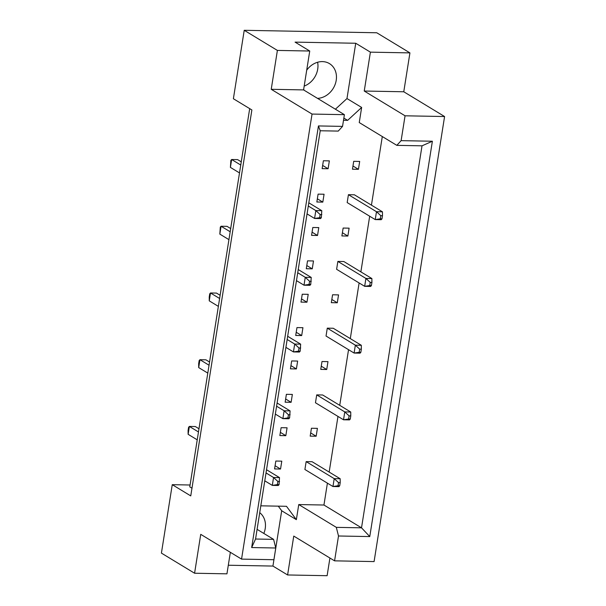 <?xml version="1.0" encoding="UTF-8"?>
<svg xmlns="http://www.w3.org/2000/svg" width="606" height="606" viewBox="0 0 606 606"><rect width="100%" height="100%" fill="white"/><g stroke="black" fill="none" stroke-linecap="round" stroke-linejoin="round"><path stroke-width="0.91" d="M304.098 90.218A19.172 16.082 -58.8 0 1 303.689 89.256M306.704 70.205A19.172 16.082 -58.8 0 1 322.407 61.607A19.172 16.082 -58.8 0 1 329.444 63.6A19.172 16.082 -58.8 0 1 335.315 83.923A19.172 16.082 -58.8 0 1 317.544 98.369M409.929 52.889L370.402 52.154L364.244 91.036L403.77 91.771L409.929 52.889L376.765 32.769L244.226 30.3L277.389 50.419L271.23 89.302L303.583 89.908L344.397 114.67L342.541 126.389L338.246 131.093L320.218 130.76L255.558 539.022L273.586 539.363L275.768 547.998L251.672 547.551L318.445 125.934L342.541 126.389M322.816 202.116L324.066 194.238L318.097 194.125L316.847 202.003L322.816 202.116L317.355 198.806M348.427 194.685L347.177 202.571L375.235 219.592L376.485 211.714L382.454 211.827L354.396 194.799L348.427 194.685L376.485 211.714L380.81 215.668L380.31 218.819L381.985 218.849L382.484 215.698L380.81 215.668M328.104 168.748L329.353 160.87L323.384 160.757L322.134 168.642L328.104 168.748L322.642 165.438M358.434 169.316L359.684 161.431L353.707 161.325L352.465 169.203L358.434 169.316L352.972 165.999M343.511 120.291L347.624 120.367L361.646 107.451L359.252 122.564L396.824 145.357L401.119 140.653L432.381 141.236L369.766 536.575L338.504 535.992L334.573 560.845L374.091 561.58L444.584 116.534L405.058 115.799L401.119 140.653M327.407 483.149L323.945 505.025L298.75 504.556L296.357 519.66L286.494 506.305L260.815 505.828M382.303 136.547L371.44 205.139M369.683 216.228L360.873 271.874M359.116 282.957L350.298 338.602M348.548 349.685L339.731 405.331M337.974 416.42L329.164 472.066M341.89 235.939L347.867 236.045L349.109 228.167L343.14 228.053L341.89 235.939M337.86 261.421L336.61 269.299L364.668 286.327L365.918 278.442L371.887 278.555L343.829 261.527L337.86 261.421L365.918 278.442L370.243 282.396L369.743 285.547L371.417 285.577L371.917 282.426L370.243 282.396M331.323 302.667L337.292 302.78L338.542 294.895L332.573 294.781L331.323 302.667M327.285 328.149L326.036 336.035L354.101 353.056L355.351 345.178L361.32 345.284L333.255 328.263L327.285 328.149L355.351 345.178L359.676 349.124L359.176 352.283L360.843 352.313L361.343 349.162L359.676 349.124M320.756 369.395L326.725 369.508L327.975 361.63L322.006 361.517L320.756 369.395M316.718 394.885L315.468 402.763L343.526 419.791L344.776 411.906L350.745 412.019L322.687 394.991L316.718 394.885L344.776 411.906L349.101 415.86L348.601 419.011L350.276 419.041L350.776 415.89L349.101 415.86M310.189 436.131L316.158 436.237L317.408 428.359L311.431 428.245L310.189 436.131M306.151 461.613L304.901 469.491L332.959 486.52L334.209 478.634L340.178 478.748L312.12 461.727L306.151 461.613L334.209 478.634L338.534 482.588L338.034 485.739L339.708 485.77L340.208 482.618L338.534 482.588M311.567 235.37L317.536 235.484L318.779 227.598L312.81 227.492L311.567 235.37M306.28 268.738L312.249 268.844L313.499 260.966L307.53 260.853L306.28 268.738M300.993 302.099L306.962 302.212L308.212 294.334L302.243 294.221L300.993 302.099M295.713 335.466L301.682 335.58L302.932 327.695L296.955 327.588L295.713 335.466M290.425 368.834L296.395 368.94L297.644 361.062L291.675 360.949L290.425 368.834M285.138 402.195L291.115 402.308L292.357 394.43L286.388 394.317L285.138 402.195M279.858 435.562L285.827 435.676L287.077 427.791L281.108 427.685L279.858 435.562M274.571 468.93L280.54 469.036L281.79 461.158L275.821 461.045L274.571 468.93M271.23 89.302L312.045 114.064L241.552 559.111L200.737 534.348L194.579 573.231L226.939 573.837L230.348 552.316M335.406 109.209L346.973 98.558L355.737 43.253L295.077 42.125L309.742 51.025L303.583 89.908M309.742 51.025L277.389 50.419M312.045 114.064L344.397 114.67M275.768 547.998L273.912 559.717L241.552 559.111M228.303 565.231L272.927 566.065L287.6 574.965L293.758 536.083L334.573 560.845M364.244 91.036L405.058 115.799M403.77 91.771L444.584 116.534M194.579 573.231L161.416 553.111L172.255 484.671L190.072 485.005M355.737 43.253L370.402 52.154M287.6 574.965L327.119 575.7L329.922 558.028M317.612 62.251A19.172 16.082 -58.8 0 1 304.189 86.082M172.255 484.671L190.754 495.897L251.876 109.959L233.386 98.74L244.226 30.3M191.973 488.209L189.776 486.876L249.687 108.626M346.973 98.558L361.646 107.451M323.945 505.025L361.517 527.826L422.018 145.826L396.824 145.357M298.75 504.556L336.322 527.356L361.517 527.826L369.766 536.575M338.504 535.992L336.322 527.356M272.927 566.065L281.692 510.76L296.357 519.66M257.088 529.349L273.586 539.363M281.692 510.76L278.283 506.154M259.724 512.676A19.172 16.082 -58.8 0 1 263.83 533.439M343.86 118.087L347.624 120.367M347.867 236.045L342.398 232.734M337.292 302.78L331.83 299.462M326.725 369.508L321.263 366.191M316.158 436.237L310.696 432.926M317.536 235.484L312.067 232.166M312.249 268.844L306.787 265.534M306.962 302.212L301.5 298.902M301.682 335.58L296.22 332.262M296.395 368.94L290.933 365.63M291.115 402.308L285.646 398.998M285.827 435.676L280.366 432.358M280.54 469.036L275.079 465.726M251.672 547.551L255.558 539.022M318.445 125.934L320.218 130.76M432.381 141.236L422.018 145.826M381.985 218.849L381.204 219.705L375.235 219.592L380.31 218.819M382.484 215.698L382.454 211.827M321.824 214.569L320.15 214.539L319.657 217.69L321.324 217.721L321.801 210.699L308.802 202.813M321.324 217.721L320.551 218.577L314.582 218.463L307.053 213.895M239.499 172.915L230.401 167.392L230.871 160.363L231.651 159.507L240.749 165.029M230.401 167.392L231.651 159.507L237.62 159.62L241.256 161.832M308.295 206.017L315.824 210.585L321.801 210.699M319.657 217.69L314.582 218.463L315.824 210.585L320.15 214.539M371.417 285.577L370.637 286.433L364.668 286.327L369.743 285.547M371.917 282.426L371.887 278.555M360.843 352.313L360.07 353.169L354.101 353.056L359.176 352.283M361.343 349.162L361.32 345.284M350.276 419.041L349.503 419.897L343.526 419.791L348.601 419.011M350.776 415.89L350.745 412.019M339.708 485.77L338.928 486.633L332.959 486.52L338.034 485.739M340.208 482.618L340.178 478.748M311.257 281.298L309.583 281.267L309.083 284.419L310.757 284.449L311.226 277.427L298.235 269.541M310.757 284.449L309.977 285.305L304.007 285.199L296.478 280.631M228.932 239.643L219.834 234.121L220.304 227.099L221.076 226.243L230.182 231.765M219.834 234.121L221.076 226.243L227.045 226.349L230.689 228.56M297.728 272.745L305.257 277.313L311.226 277.427M309.083 284.419L304.007 285.199L305.257 277.313L309.583 281.267M300.69 348.026L299.016 347.995L298.516 351.154L300.19 351.185L300.659 344.155L287.668 336.277M300.19 351.185L299.409 352.041L293.44 351.927L285.911 347.359M218.365 306.378L209.259 300.856L209.237 296.978L209.737 293.827L210.509 292.971L219.614 298.493M209.259 300.856L210.509 292.971L216.478 293.084L220.122 295.289M287.161 339.481L294.69 344.049L300.659 344.155M298.516 351.154L293.44 351.927L294.69 344.049L299.016 347.995M290.115 414.762L288.448 414.731L287.948 417.882L289.615 417.913L290.092 410.891L277.101 403.005M289.615 417.913L288.842 418.769L282.873 418.655L275.344 414.087M207.797 373.107L198.692 367.584L198.662 363.714L199.162 360.555L199.942 359.699L209.04 365.221M198.692 367.584L199.942 359.699L205.911 359.812L209.547 362.024M276.594 406.209L284.123 410.777L290.092 410.891M287.948 417.882L282.873 418.655L284.123 410.777L288.448 414.731M279.548 481.49L277.874 481.459L277.374 484.611L279.048 484.641L279.517 477.619L266.526 469.733M279.048 484.641L278.275 485.497L272.306 485.391L264.777 480.823M197.223 439.835L188.125 434.313L188.095 430.442L188.595 427.291L189.375 426.435L198.473 431.957M188.125 434.313L189.375 426.435L195.344 426.541L198.98 428.753M266.019 472.938L273.548 477.505L279.517 477.619M277.374 484.611L272.306 485.391L273.548 477.505L277.874 481.459"/></g></svg>

